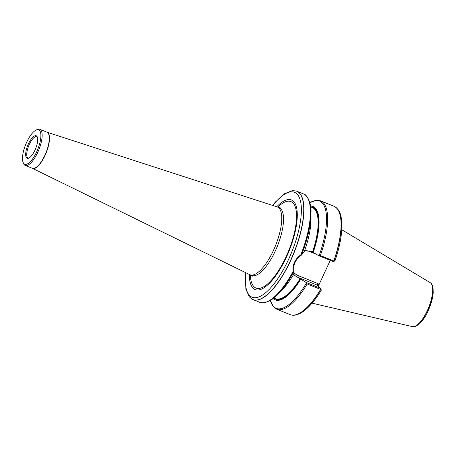 <?xml version="1.0" encoding="UTF-8"?>
<svg xmlns="http://www.w3.org/2000/svg" width="456" height="456" viewBox="0 0 456 456"><rect width="100%" height="100%" fill="white"/><g stroke="black" fill="none" stroke-linecap="round" stroke-linejoin="round"><path stroke-width="0.68" d="M330.258 260.342L318.351 286.129M321.075 290.29L321.132 289.446L320.591 289.383A58.436 20.463 112 0 1 291.487 315.016A58.436 20.463 112 0 1 290.187 314.629L276.769 309.202A58.436 20.463 112 0 0 307.173 283.957L306.21 282.503L300.766 279.186A50.377 17.641 112 0 1 273.127 298.509M320.591 289.383L307.173 283.957M304.511 250.754L311.522 251.45L318.676 255.651L320.363 255.542A58.436 20.463 112 0 0 320.596 200.851L334.014 206.283A58.436 20.463 112 0 1 335.217 206.904A58.436 20.463 112 0 1 333.781 260.969L334.214 261.265L335.086 260.102M320.363 255.542L333.781 260.969M300.766 279.186L294.941 275.641L293.721 274.25M310.547 206.009A50.377 17.641 112 0 1 313.232 252.339M301.615 254.967C295.528 259.264 292.946 264.828 293.869 271.662L293.767 274.17A50.377 17.641 112 0 1 282.349 289.674L278.052 294.086A57.878 20.269 112 0 0 293.561 272.038L293.054 271.514C292.376 264.771 294.958 259.202 300.812 254.807L301.644 254.625L301.615 254.967L304.448 251.159A50.377 17.641 112 0 0 311.032 218.766L311.009 212.61A57.878 20.269 112 0 1 301.644 254.625M293.869 271.662L293.561 272.038M296.149 191.007A58.436 20.463 112 0 1 296.235 191.03A58.436 20.463 112 0 1 296.867 191.252A58.436 20.463 112 0 1 286.545 268.875A58.436 20.463 112 0 1 253.04 299.603A58.436 20.463 112 0 1 252.43 299.324A58.436 20.463 112 0 1 252.35 299.284M341.766 229.744L430.219 282.652A23.752 8.316 112 0 1 430.692 283.005A23.752 8.316 112 0 1 427.272 310.678A23.752 8.316 112 0 1 413.016 326.701A23.752 8.316 112 0 1 412.429 326.621L312.069 303.154M306.21 282.503L320.602 288.323L317.387 285.194L298.138 277.402L299.056 278.302M334.214 261.265L333.062 261.476L318.676 255.651M321.132 289.446L320.602 288.323M293.761 272.329A13.452 12.472 134.3 0 0 298.361 275.68L318.145 283.683L317.387 285.194M276.724 206.762A48.347 16.929 112 0 1 296.753 208.455A48.347 16.929 112 0 1 286.282 257.418A48.347 16.929 112 0 1 261.812 288.984A48.347 16.929 112 0 1 249.341 274.455M46.962 132.194A19.488 6.823 112 0 1 46.996 132.2L277.06 206.87A36.548 12.796 112 0 1 277.362 206.978A36.548 12.796 112 0 1 273.452 250.418A36.548 12.796 112 0 1 249.951 274.74A36.548 12.796 112 0 1 249.66 274.609L32.382 168.321A19.488 6.823 112 0 1 32.353 168.31M35.887 130.165L36.902 129.646A19.477 6.823 112 0 1 39.792 129.293A19.477 6.823 112 0 1 37.711 152.446A19.477 6.823 112 0 1 25.183 165.408A19.477 6.823 112 0 1 23.353 163.14L22.982 162.062A18.553 6.498 -68 0 0 36.657 151.876A18.553 6.498 -68 0 0 40.875 134.993A18.553 6.498 -68 0 0 35.887 130.165A18.553 6.498 -68 0 0 25.661 144.586A18.553 6.498 -68 0 0 22.982 162.062M34.935 150.201A12.13 4.247 -68 0 0 36.976 136.39A12.13 4.247 -68 0 0 27.748 145.43A12.13 4.247 -68 0 0 28.095 158.346A12.13 4.247 -68 0 0 34.935 150.201M28.597 158.203A11.594 4.058 112 0 1 28.141 158.101A11.594 4.058 112 0 1 28.728 145.829A11.594 4.058 112 0 1 36.839 136.6A11.594 4.058 112 0 1 37.238 136.846M320.756 289.417A58.408 20.452 112 0 1 291.658 315.05A58.408 20.452 112 0 1 291.572 315.033M306.403 283.09A57.878 20.269 112 0 1 270.322 300.424M300.532 278.958A49.533 17.345 112 0 1 273.765 298.007M310.656 206.807A49.533 17.345 112 0 1 312.993 252.105M300.105 278.724A49.162 17.214 112 0 1 275.344 298.617L273.788 297.99M310.661 206.842L312.217 207.469A49.162 17.214 112 0 1 312.571 251.872M293.054 271.514A58.436 20.463 112 0 1 259.549 302.237C262.029 304.54 271.981 301.262 278.052 294.086M311.009 212.61C311.636 203.211 306.734 193.937 303.377 193.891A58.436 20.463 112 0 1 300.812 254.807M430.76 283.068A23.689 8.293 112 0 1 430.829 283.125A23.689 8.293 112 0 1 427.414 310.73A23.689 8.293 112 0 1 413.199 326.707A23.689 8.293 112 0 1 413.107 326.701M335.291 206.956A58.408 20.452 112 0 1 335.365 207.001A58.408 20.452 112 0 1 333.923 261.049M309.858 202.681A57.878 20.269 112 0 1 319.211 255.491M298.361 275.68A1.482 0.519 112 0 0 298.138 277.402A14.934 13.845 -45.7 0 1 294.462 275.15M318.145 283.683L318.704 285.234M316.339 254.231L309.584 251.501A13.452 12.472 134.3 0 0 305.423 250.618M309.92 250.925A1.482 0.519 -68 0 0 309.584 251.501M296.235 191.03L296.069 190.984A58.425 20.457 112 0 1 290.455 260.65A58.425 20.457 112 0 1 252.276 299.244L252.43 299.324M272.796 205.485A56.572 19.813 112 0 1 300.168 199.87A56.572 19.813 112 0 1 288.488 259.572A56.572 19.813 112 0 1 257.919 297.255A56.572 19.813 112 0 1 245.63 272.637M277.755 207.138A46.632 16.33 112 0 1 296.155 210.393A46.632 16.33 112 0 1 285.952 257.024A46.632 16.33 112 0 1 262.81 287.246A46.632 16.33 112 0 1 250.344 274.9M280.651 207.925L279.135 207.697A36.548 12.796 112 0 1 275.224 251.136A36.548 12.796 112 0 1 251.723 275.458L252.977 276.353M32.33 168.298A19.477 6.823 112 0 0 44.853 155.336A19.477 6.823 112 0 0 46.939 132.183L46.996 132.2A19.488 6.823 112 0 1 45.07 155.422A19.488 6.823 112 0 1 32.382 168.321L25.183 165.408M321.218 290.318C314.936 300.601 308.649 307.863 302.374 312.109C296.497 315.78 293.048 315.409 291.658 315.05L291.487 315.016M270.3 300.436L273.372 306.706L276.769 309.202M303.377 193.891L296.867 191.252M259.549 302.237L253.04 299.603M413.016 326.701L413.199 326.707C414.869 328.052 423.744 321.771 428.121 310.844C431 304.54 432.693 298.594 433.2 293.008L433.075 287.913C432.311 284.954 431.564 283.358 430.829 283.125L430.692 283.005M335.217 206.904L337.776 209.201C340.774 212.764 342.125 219.142 341.84 228.325C341.384 237.867 339.144 248.543 335.126 260.359M320.596 200.851L316.401 200.287L309.852 202.652M296.069 190.984L292.29 190.648L284.533 193.732L275.492 201.928L272.608 205.422M245.453 272.551L245.881 289.178L249.329 296.856L252.276 299.244M279.135 207.697L277.362 206.978M251.723 275.458L249.951 274.74M46.939 132.183L39.792 129.293"/></g></svg>
